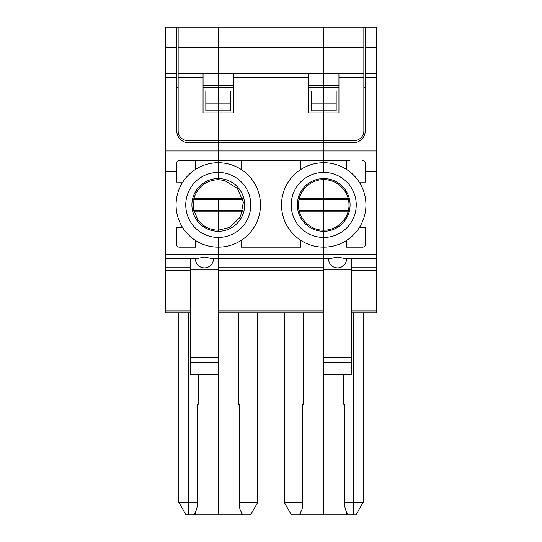 <?xml version="1.0" encoding="UTF-8"?>
<svg xmlns="http://www.w3.org/2000/svg" width="542" height="542" viewBox="0 0 542 542"><rect width="100%" height="100%" fill="white"/><g stroke="black" fill="none" stroke-linecap="round" stroke-linejoin="round"><path stroke-width="0.81" d="M293.974 514.9L291.474 514.9L284.286 502.448L293.974 502.448L293.974 514.9L300.891 514.9L300.891 511.763M302.619 404.197L303.655 404.197L302.619 404.197L302.619 506.574L301.975 509.582L299.333 514.9M290.038 512.407L284.286 502.448L284.286 312.863M303.655 312.863L303.655 404.197M293.974 312.863L293.974 502.448L302.619 502.448M238.345 312.863L238.345 404.197L239.381 404.197L239.381 506.574L240.025 509.582L242.667 514.9L218.277 514.9L218.277 269.272L190.601 269.272L190.601 258.785L195.445 258.785A8.997 8.997 0 0 0 204.436 267.883A8.997 8.997 0 0 0 213.433 258.785L323.723 258.703L323.723 269.272L351.399 269.272L351.399 258.785L346.555 258.785A8.997 8.997 0 0 1 337.564 267.883A8.997 8.997 0 0 1 328.567 258.785A13.36 1.856 0 0 1 329.251 258.703L337.564 257.064L345.871 258.703A13.36 1.856 0 0 1 346.555 258.785M251.962 512.407L257.714 502.448L248.026 502.448L248.026 312.863M242.667 514.9L250.526 514.9L257.714 502.448L257.714 312.863M239.381 502.448L248.026 502.448L248.026 514.9M239.381 404.197L238.345 404.197M241.109 240.418L241.109 247.132L300.891 247.132L300.891 240.418M193.799 211.15L218.277 211.15L218.277 210.459L242.918 210.459M193.636 210.459L218.277 210.459L218.277 230.174L218.277 211.15L242.755 211.15M193.636 199.388L218.277 199.388L218.277 210.459L218.277 199.388L242.918 199.388M242.748 198.697L218.277 198.697L218.277 199.388L218.277 198.697L193.799 198.697M241.109 169.422L241.109 160.642L218.277 160.642L218.277 178.555A26.368 26.368 0 0 0 191.909 204.923A26.368 26.368 0 0 0 218.277 231.292L218.277 230.174C209.801 229.971 202.993 226.495 197.844 219.767L193.399 209.266L194.022 197.877C198.081 186.441 206.163 180.371 218.277 179.666L224.557 180.459L237.362 188.379L243.378 202.152L240.506 216.902L229.74 227.423L218.277 230.174L218.277 231.292A26.368 26.368 0 0 0 244.645 204.923A26.368 26.368 0 0 0 218.277 178.555L218.277 162.715A42.208 42.208 0 0 1 260.485 204.923A42.208 42.208 0 0 1 218.277 247.132L218.277 237.443A32.52 32.52 0 0 0 250.797 204.923A32.52 32.52 0 0 0 218.277 172.403L218.277 178.284L218.277 172.403A32.52 32.52 0 0 0 185.757 204.923A32.52 32.52 0 0 0 218.277 237.443L218.277 247.132A42.208 42.208 0 0 1 176.069 204.923A42.208 42.208 0 0 1 218.277 162.715L218.277 112.899L233.5 112.899L233.5 77.608L308.5 77.608L308.5 73.461L363.858 73.461L363.858 34.017L218.277 34.017L218.277 47.859L178.142 47.859L178.142 77.608L203.054 77.608L203.054 112.899L218.277 112.899L218.277 103.901L230.729 103.901L230.729 110.819L218.277 110.819L218.277 87.296L203.054 87.296M233.5 85.223L218.277 85.223L218.277 73.461L233.5 73.461L233.5 77.608M178.142 77.608L178.142 130.886A9.688 9.688 0 0 0 187.83 140.574L323.723 140.574L323.723 142.648L353.479 142.648A11.761 11.761 0 0 0 365.24 130.886L365.24 73.461L376.446 73.461L376.446 27.1L218.277 27.1L218.277 47.859L323.723 47.859L323.723 27.1L363.858 27.1L363.858 34.017M363.858 47.859L323.723 47.859L323.723 85.223L308.5 85.223M233.5 87.296L218.277 87.296L218.277 47.859L218.277 73.461L203.054 73.461L203.054 77.608M338.946 87.296L323.723 87.296L323.723 27.1M311.271 103.901L311.271 110.819L323.723 110.819L323.723 91.056L336.175 91.056L336.175 103.901L311.271 103.901L311.271 91.056L323.723 91.056L323.723 87.296L308.5 87.296M233.5 73.461L308.5 73.461M308.5 77.608L308.5 112.899L323.723 112.899L323.723 140.574L354.17 140.574A9.688 9.688 0 0 0 363.858 130.886L363.858 73.461M336.175 103.901L336.175 110.819L323.723 110.819L323.723 112.899L338.946 112.899L338.946 73.461M176.76 77.608L165.554 77.608L165.554 27.1L176.76 27.1L176.76 130.886A11.761 11.761 0 0 0 188.521 142.648L323.723 142.648L323.723 150.954L218.277 150.954L218.277 110.819L205.825 110.819L205.825 103.901L218.277 103.901L218.277 91.056L230.729 91.056L230.729 103.901M241.109 160.642L300.891 160.642L300.891 169.422M348.201 198.697L323.723 198.697L323.723 179.666C310.376 179.334 298.344 191.17 298.473 204.524C297.897 218.162 310.085 230.533 323.723 230.174L323.723 211.15L348.201 211.15M299.252 211.15L323.723 211.15L323.723 210.459L348.364 210.459M299.082 210.459L323.723 210.459L323.723 247.132A42.208 42.208 0 0 1 281.515 204.923A42.208 42.208 0 0 1 323.723 162.715L323.723 172.403A32.52 32.52 0 0 0 291.203 204.923A32.52 32.52 0 0 0 323.723 237.443A32.52 32.52 0 0 0 356.243 204.923A32.52 32.52 0 0 0 323.723 172.403L323.723 160.642L300.891 160.642M299.082 199.388L323.723 199.388L323.723 210.459L323.723 199.388L348.364 199.388M338.946 85.223L323.723 85.223L323.723 162.715A42.208 42.208 0 0 1 365.931 204.923A42.208 42.208 0 0 1 323.723 247.132L323.723 231.292A26.368 26.368 0 0 0 350.091 204.923A26.368 26.368 0 0 0 323.723 178.555A26.368 26.368 0 0 0 297.355 204.923A26.368 26.368 0 0 0 323.723 231.292L323.723 230.174C337.368 230.533 349.549 218.162 348.973 204.524C349.102 191.17 337.077 179.334 323.723 179.666L323.723 199.388L323.723 198.697L299.245 198.697M165.554 77.608L165.554 254.591L218.277 254.591L218.277 247.132L218.277 258.703L218.277 254.591L323.723 254.591L323.723 258.785L328.567 258.785M376.446 73.461L376.446 254.591L323.723 254.591L323.723 247.132L323.723 258.703L329.251 258.703M323.723 312.863L218.277 312.863M351.399 269.272L351.399 374.915L323.723 374.915L323.723 514.9L300.891 514.9M353.479 312.863L353.479 502.448L344.827 502.448L344.827 506.574L345.478 509.582L348.113 514.9L323.723 514.9L323.723 269.272M376.446 34.017L365.24 34.017L365.24 27.1M351.399 312.863L376.446 312.863L376.446 254.591M346.555 240.418L346.555 247.132L362.612 247.132A2.771 2.771 0 0 0 365.376 244.361L365.376 227.755L359.224 227.755M346.555 169.422L346.555 160.642L323.723 160.642L323.723 150.954L376.446 150.954M346.555 160.642L349.326 160.642M363.16 312.863L363.16 502.448L355.972 514.9L363.16 502.448L353.479 502.448L353.479 514.9L355.972 514.9L357.408 512.407M344.827 502.448L344.827 404.197L343.791 404.197L343.791 374.915M353.479 514.9L348.113 514.9M343.791 404.197L344.827 404.197M365.24 34.017L365.24 47.859L376.446 47.859M365.24 73.461L365.24 47.859M365.24 87.296L363.858 87.296M362.612 160.642C364.285 160.805 365.213 161.733 365.376 163.406L365.376 171.712L376.446 171.712M359.224 182.092L365.376 182.092L365.376 171.712M190.601 312.863L165.554 312.863L165.554 267.748L190.601 267.748M165.554 254.591L165.554 267.748M176.76 47.859L165.554 47.859M213.433 258.785A13.36 1.856 0 0 0 212.749 258.703L204.436 257.064L196.129 258.703A13.36 1.856 0 0 0 195.445 258.785M165.554 150.954L218.277 150.954L218.277 160.642L195.445 160.642L195.445 169.422M188.521 312.863L188.521 514.9L218.277 514.9L218.277 374.915L190.601 374.915L190.601 374.102L218.277 374.102M190.601 269.272L190.601 374.102M218.277 27.1L218.277 34.017L178.142 34.017L178.142 27.1L218.277 27.1M203.054 85.223L218.277 85.223L218.277 91.056L205.825 91.056L205.825 103.901M218.277 269.272L218.277 258.703L212.749 258.703M195.445 160.642L179.388 160.642C177.715 160.805 176.787 161.733 176.624 163.406L176.624 171.712L165.554 171.712M195.445 240.418L195.445 247.132L179.388 247.132A2.771 2.771 0 0 1 176.624 244.361L176.624 227.755L182.776 227.755M178.84 312.863L178.84 502.448L178.84 312.863M193.887 514.9L196.522 509.582L197.173 506.574L197.173 502.448L178.84 502.448L186.028 514.9L178.84 502.448M178.142 87.296L176.76 87.296M198.209 404.197L197.173 404.197L198.209 404.197L198.209 374.915M176.76 73.461L165.554 73.461M197.173 502.448L197.173 404.197M178.142 47.859L178.142 34.017M176.76 27.1L178.142 27.1M192.674 160.642L179.388 160.642M182.776 182.092L176.624 182.092L176.624 171.712M188.521 514.9L186.028 514.9L184.592 512.407M178.142 73.461L203.054 73.461M241.109 514.9L241.109 511.763M218.277 267.748L323.723 267.748M218.277 270.248L323.723 270.248M323.723 310.966L218.277 310.966M351.399 374.102L323.723 374.102M351.399 357.659L323.723 357.659M351.399 362.307L323.723 362.307M365.24 77.608L376.446 77.608M345.871 258.703L376.446 258.703M346.555 514.9L346.555 511.763M351.399 267.748L376.446 267.748M351.399 270.248L376.446 270.248M376.446 310.966L351.399 310.966M363.858 77.608L338.946 77.608M190.601 310.966L165.554 310.966M165.554 258.703L196.129 258.703M165.554 34.017L176.76 34.017M190.601 362.307L218.277 362.307M190.601 357.659L218.277 357.659M165.554 270.248L190.601 270.248M195.445 514.9L195.445 511.763"/></g></svg>
